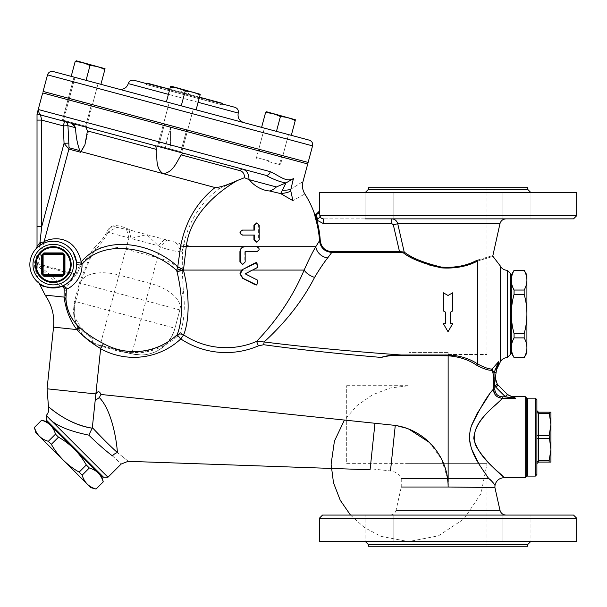 <?xml version="1.0" encoding="UTF-8"?>
<svg xmlns="http://www.w3.org/2000/svg" width="607" height="607" viewBox="0 0 607 607"><rect width="100%" height="100%" fill="white"/><g stroke="black" fill="none" stroke-linecap="round" stroke-linejoin="round"><path stroke-width="0.46" stroke-dasharray="3.04 2.28" d="M256.283 242.322L258.612 239.833L258.612 225.334L256.283 222.837M254.439 230.083L242.375 230.083M242.375 235.076L254.439 235.076M37.027 241.578L37.027 226.715L41.708 226.715L37.664 263.392L37.027 263.764L37.027 249.386L36.192 248.604A23.385 23.385 0 0 0 39.318 283.393L37.27 274.341L37.232 265.585L65.655 290.874L66.216 288.211C52.156 276.792 43.135 269.113 39.136 265.168L37.672 264.758A1.555 1.555 -0 0 1 37.027 263.499L37.027 246.472M37.027 249.386L37.027 247.041M40.464 245.016L41.807 244.204M36.344 248.445L36.989 247.793M76.459 261.784L76.239 268.863M76.133 269.409L74.555 274.235M42.49 243.839L47.536 241.927M53.727 241.222L61.368 242.679M63.303 243.49L67.901 246.381M69.858 248.149L73.197 252.413M37.027 226.715L37.027 114.01L38.825 109.655L270.335 171.69C279.721 175.984 286.39 182.654 293.416 178.587L285.973 182.942L276.397 186.956L249.333 179.702A18.164 10.228 -149.2 0 0 269.569 190.985L280.654 193.58L292.938 200.667C308.766 191.766 308.766 191.766 292.938 200.667L290.783 190.939A15.592 4.818 -0.2 0 1 280.654 193.58L285.578 183.048M37.027 263.764L37.232 265.585M37.672 264.758L37.277 264.606M37.027 120.11L41.708 120.11L40.494 114.943L37.103 114.033L71.74 123.312L64.517 121.377L63.303 125.899L67.954 125.695L69.054 147.713A4.674 4.636 105 0 1 68.895 149.117L38.135 263.931L37.664 263.392A1.555 1.366 -49.9 0 0 37.862 264.804M73.773 314.995L73.5 310.89L74.16 302.901L77.886 288.621A4.674 1.555 15 0 1 78.682 289.865L74.775 304.79L74.16 312.324L74.509 317.438L73.766 314.995A64.547 64.547 0 0 0 92.856 339.055L81.126 330.033C71.004 320.2 65.791 309.274 65.488 297.248L65.655 290.874M38.165 264.864A1.555 1.548 -75 0 1 38.135 263.931L76.133 274.114A1.555 0.918 -75 0 0 76.065 275.062L39.136 265.168M77.886 288.621L80.041 280.889L90.314 255.843A4.674 1.692 -124 0 0 89.745 254.257C83.007 258.863 78.47 265.479 76.133 274.114L77.294 274.06L76.065 275.062M75.526 127.705L75.534 127.728C75.905 136.317 77.332 143.942 79.798 150.597L80.746 152.289L68.895 149.117L64.054 143.313L63.303 125.899L41.708 120.11L41.708 226.715L64.054 143.313L68.697 143.108M76.125 275.077C71.573 279.956 68.272 284.334 66.216 288.211M94.677 247.398C99.578 242.982 103.691 237.853 107.007 232.026L108 232.291C104.571 239.052 100.534 244.651 95.906 249.09A4.674 1.108 41.7 0 0 94.677 247.398L89.745 254.257A4.674 0.804 32.2 0 1 91.278 255.699A4.674 1.616 -160.2 0 1 90.314 255.843C83.865 260.031 79.525 266.101 77.294 274.06M107.007 232.026L128.919 237.898L125.899 249.196A35.077 17.542 -165 0 0 95.906 249.09L91.278 255.699L80.936 281.762A4.674 0.948 -162.3 0 0 80.041 280.889M117.409 452.556A9.355 6.768 127.8 0 0 112.409 455.895C105.512 450.629 97.644 443.709 88.812 435.143L92.332 427.632C102.378 438.322 110.732 446.631 117.409 452.556C131.719 464.014 131.719 464.014 117.409 452.556C116.536 438.975 111.407 409.771 99.32 397.57L100.914 394.467C99.578 391.037 97.894 390.862 95.876 393.935L100.906 346.089L115.725 350.414L131.765 353.782L157.517 257.664L125.899 249.196L118.972 275.039A35.077 17.542 -165 0 0 80.936 281.762L80.488 283.287A4.674 0.926 -164.4 0 0 79.578 282.46M179.983 309.373A35.077 17.542 -165 0 0 150.597 283.515L118.972 275.039L114.328 292.354L80.488 283.287L75.549 301.565L174.937 328.197L174.733 328.956L179.983 309.373L183.261 289.607A63.598 26.617 -101.4 0 1 180.218 332.446A77.172 76.983 -84 0 0 256.617 341.384L264.136 341.961C301.133 346.673 346.825 351.013 401.212 354.996L443.725 354.996C457.041 354.761 468.361 357.758 477.694 363.995C483.946 367.356 488.718 369.048 492.011 369.079L498.567 361.742L496.655 368.578C496.427 370.224 496.427 370.224 496.655 368.578C496.427 370.224 496.427 370.224 496.655 368.578L496.678 368.426A3.118 1.745 -172 0 1 495.046 369.678L498.514 362.151M179.839 309.911L114.328 292.354L100.147 345.284A35.077 35.077 0 0 1 75.344 302.324A4.674 2.838 -165 0 0 74.76 300.275M74.16 302.901A4.674 2.86 10.9 0 1 74.775 304.79A35.077 35.077 0 0 0 100.147 345.284A35.077 35.077 0 0 1 74.16 312.324A4.674 2.914 178.5 0 0 73.5 310.89M100.906 346.089L92.423 343.152C82.567 337.378 76.596 328.812 74.509 317.438M116.681 227.268C112.341 225.645 109.465 227.246 108.054 232.056L108.577 232.443A23.385 10.327 154.1 0 1 116.681 227.268L133.032 230.926C125.042 228.194 111.658 220.038 107.067 231.791M381.909 357.212L381.917 357.144C388.199 355.345 394.633 354.625 401.212 355.004M443.353 310.913L443.353 292.779L448.027 295.48L452.708 292.779L452.708 310.913L452.708 292.779L448.027 295.48L443.353 292.779L443.353 310.913L445.69 312.264L445.69 323.652L445.69 312.264L445.69 323.652L443.353 323.652L445.69 323.652L443.353 323.652L448.027 331.748L443.353 323.652L448.027 331.748L452.708 323.652L448.027 331.748L452.708 323.652L450.371 323.652L452.708 323.652L450.371 323.652L450.371 312.264L450.371 323.652L450.371 312.264L452.708 310.913L452.708 292.779L448.027 295.48L443.353 292.779L443.353 310.913L445.69 312.264M499.948 223.748L397.737 223.748L393.313 224.765L399.505 251.639L404.201 252.004C408.883 255.464 417.206 259.576 429.187 264.318C446.593 269.341 462.595 267.953 477.185 260.145C497.793 254.098 497.793 254.098 477.185 260.145A0.782 0.44 65 0 0 477.694 260.98C498.006 254.902 498.006 254.902 477.694 260.98C462.853 268.689 446.57 270.062 428.853 265.1C416.675 260.411 408.215 256.359 403.473 252.929L399.505 252.413L331.809 252.413C324.646 251.753 320.542 247.868 319.494 240.751A97.704 97.704 0 0 0 316.027 220.258L316.778 220.053A98.478 98.478 0 0 1 320.268 240.698C321.24 247.39 325.094 251.032 331.809 251.639L399.505 251.639L399.505 252.413M397.737 223.748L404.201 252.004A0.782 0.721 121.7 0 1 403.473 252.929M393.313 224.765L391.743 223.543L323.311 223.543L323.311 218.861C321.376 218.679 320.314 217.64 320.124 215.743L319.972 217.094L317.4 219.339L316.528 218.998L316.126 217.951L315.39 218.027L314.358 213.672A0.782 0.782 -90 0 0 315.086 214.188L316.126 214.188L316.126 217.951L315.208 214.188M323.311 223.543L316.778 220.045L316.528 218.998L315.739 219.233L315.39 218.027M316.027 220.258L315.739 219.233M317.4 219.339L316.126 214.188M498.248 364.428C498.043 366.165 498.043 366.165 498.248 364.428L498.423 362.918M319.411 211.069L319.494 211.069A3.118 3.118 90 0 1 316.376 214.188M319.494 211.069L319.972 217.094M576.65 192.358L319.411 192.358M391.743 223.543L391.743 218.861L323.311 218.861L573.532 218.861M365.095 218.861L365.095 192.358L393.161 192.358L365.095 192.358L393.161 192.358L365.095 192.358L365.095 218.861L506.041 218.861L391.743 218.861M314.593 277.391C302.756 300.435 285.935 321.96 264.136 341.953A6.237 0.432 -82 0 0 263.704 344.715L258.377 345.869L256.617 341.384C277.323 319.798 293.173 296.026 304.153 270.077A12.474 6.829 25.4 0 0 314.593 277.391C319.555 269.091 323.926 262.596 327.697 257.899L331.809 252.413L331.809 251.639M183.261 289.607L182.237 270.077L304.153 270.077C308.561 260.115 312.438 252.322 315.784 246.692L319.494 240.751L320.268 240.698M183.709 244.507L191.85 246.692L183.709 244.507L182.032 251.67C182.51 247.132 181.561 244.348 179.209 243.301L133.032 230.926M80.746 152.289L80.928 151.598L219.218 188.656C200.583 202.601 188.754 221.229 183.739 244.515M219.218 188.656L244.416 177.722L249.333 179.702M256.829 251.677L256.283 251.677C259.288 250.016 259.288 248.354 256.283 246.692L256.829 246.692M244.811 251.677L244.811 261.966L242.375 264.462M256.283 262.596L257.315 267.323L244.811 273.818L257.315 280.313L256.283 285.04M252.558 270.077L241.586 270.077M450.371 312.264L452.708 310.913M443.725 355.505L443.725 354.996L448.027 355.801L401.212 355.505L401.212 354.996M401.212 355.505C394.588 355.08 388.154 355.672 381.902 357.273L381.917 357.144M448.141 355.785L448.141 355.801C459.347 356.666 468.885 359.814 476.738 365.232M409.057 429.232L395.271 425.469L390.498 470.865L395.271 425.469L392.395 425.097A62.255 62.255 0 0 1 448.027 483.271L448.141 355.801M381.902 357.273L381.879 357.485C335.663 353.532 296.269 349.275 263.704 344.715M477.694 260.98L477.694 363.995A1.555 0.873 120 0 0 476.738 365.247C483.164 368.684 488.074 370.369 491.458 370.293A1.555 1.449 93.5 0 1 492.011 369.079L494.045 372.766L495.046 369.678M180.218 332.446L177.206 336.415A64.812 64.653 -84 0 1 115.725 350.414A64.547 64.547 0 0 0 167.707 342.113L171.728 336.521L174.733 328.956A35.077 35.077 0 0 1 131.772 353.76A6.237 1.859 -76.1 0 0 131.871 353.828A6.237 1.859 -76.1 0 0 133.457 352.599M121.817 351.734L131.871 353.828L140.786 354.951A35.077 35.077 0 0 1 131.772 353.76L140.786 354.951C147.023 354.936 152.858 353.388 158.268 350.322C163.245 347.181 166.887 343.964 169.201 340.679M171.728 336.521A35.077 35.077 0 0 1 158.268 350.322L158.268 350.322C166.015 345.77 170.006 339.51 168.837 341.149L167.707 342.113M92.423 343.152L92.856 339.055M35.312 264.606A17.929 17.929 0 0 1 62.21 249.075A17.929 17.929 0 0 1 62.21 280.13A17.929 17.929 0 0 1 35.312 264.606M64.16 274.736L63.378 275.517L43.112 275.517L42.331 274.736L42.331 254.47L43.112 253.688L63.378 253.688L64.16 254.47L64.16 274.736M191.85 246.692L315.784 246.692A12.474 10.797 32.5 0 0 327.697 257.899M285.973 182.95C280.328 182.039 273.575 179.49 265.737 175.294L242.8 169.148C246.912 170.62 248.961 173.966 248.953 179.186M270.335 171.69A4.674 3.513 -75 0 1 265.737 175.294M181.599 152.752L187.244 131.666L181.599 152.752L157.501 146.295L181.599 152.752L157.501 146.295L181.599 152.752L157.501 146.295L163.154 125.209L187.244 131.666L163.154 125.209L187.244 131.666L163.154 125.209L157.501 146.295M86.391 127.242L92.044 106.157L67.946 99.7L91.399 105.982L92.044 106.157L86.391 127.242L64.517 121.377A4.674 4.644 105 0 1 67.954 125.695L75.534 127.728M42.118 115.376A4.674 4.659 105 0 1 38.825 109.655M42.68 92.932L307.719 163.951M37.103 114.033L40.494 114.943M293.416 178.587L290.912 189.187C306.914 179.065 306.914 179.065 290.912 189.187L290.783 190.939M71.74 123.312L155.4 145.733L71.74 123.312M242.8 169.148L183.268 153.199L242.8 169.148A3.118 2.185 -75 0 0 240.228 170.726L181.121 154.884L183.268 153.199L155.4 145.733L156.796 149.504C157.114 157.721 155.301 168.314 163.093 173.617C172.851 172.76 176.584 162.221 181.121 154.884M370.08 469.78L374.967 423.269L100.914 394.467M112.409 455.895C124.154 466.525 124.154 466.525 112.409 455.895M47.065 416.341L46.496 415.765M92.188 428.155C71.125 425.287 52.953 410.56 49.463 407.487C43.014 401.204 63.303 423.534 92.188 428.155M88.812 435.143C68.325 430.924 54.979 425.226 48.772 418.048L107.963 477.239M99.32 397.57L95.193 400.453L95.876 393.935L92.332 427.632M103.554 477.239L46.231 419.915M74.889 448.581L98.046 471.73L74.889 448.581M74.342 449.127L97.492 472.276L74.342 449.127M101.855 476.639L46.83 421.622M103.22 481.882L96.073 489.037C88.872 486.966 84.236 482.337 82.173 475.137L79.153 472.117C67.324 465.417 58.052 456.153 51.352 444.316L48.34 441.297C41.139 439.233 36.503 434.597 34.44 427.396L41.587 420.249C48.788 422.313 53.416 426.949 55.487 434.149L58.5 437.169C70.336 443.869 79.6 453.133 86.3 464.97L89.32 467.982C96.521 470.053 101.157 474.682 103.22 481.882M58.5 437.169L51.352 444.316M55.487 434.149L48.34 441.297M35.805 432.639L90.83 487.664M86.3 464.97L79.153 472.117M89.32 467.982L82.173 475.137M244.416 177.722C244.553 174.072 243.157 171.743 240.228 170.726M72.863 123.767L73.849 124.473M74.365 125.004L75.45 127.189M84.957 144.648L89.404 128.047L84.957 144.648L87.438 130.915L85.891 127.106M131.772 353.76L100.147 345.284L131.772 353.76A35.077 35.077 0 0 0 174.733 328.956M164.451 239.348L158.465 245.812L146.75 234.606L131.006 238.46L158.465 245.812L160.392 246.935L167.024 240.038M175.886 242.413A23.385 10.327 -124.1 0 1 180.894 251.822C175.218 251.473 168.382 249.841 160.392 246.935L157.517 257.664A35.077 17.542 -165 0 1 182.343 271.185M182.032 251.67L180.894 251.822L182.441 252.239L183.473 246.29M126.688 229.886A23.385 0.607 -105.2 0 1 128.919 237.898L131.006 238.46L129.147 230.288M179.74 310.26L174.937 328.197M182.237 270.077L182.441 252.239M75.344 302.324L75.549 301.565M282.445 190.166A15.592 4.181 -171.4 0 0 290.912 189.187M269.569 190.985A16.662 16.662 0 0 0 276.397 186.956M374.208 430.484L370.187 468.733L374.967 423.269L392.395 425.097M270.403 153.95L258.354 150.718L270.403 153.95M175.195 128.441L267.96 153.298L175.195 128.441M268.362 161.561L280.411 164.793L268.362 161.561M268.582 160.749L257.512 157.782L268.582 160.749M280.396 116.643L276.458 131.362L265.388 128.396L287.521 134.329L264.409 128.13L288.5 134.587L276.458 131.362L280.396 116.643C275.753 114.192 270.798 112.864 265.547 112.667C270.798 112.864 275.753 114.192 280.396 116.643C275.753 114.192 270.798 112.864 265.547 112.667L261.602 127.379L265.547 112.667L261.602 127.379L287.521 134.329L261.602 127.379L291.307 135.338L276.458 131.362L280.396 116.643C285.654 116.848 290.601 118.168 295.252 120.626C290.601 118.168 285.654 116.848 280.396 116.643C285.654 116.848 290.601 118.168 295.252 120.626L291.307 135.338M270.805 152.44L282.854 155.673L270.805 152.44M43.082 91.422L308.121 162.441M175.605 126.931L82.84 102.075L175.605 126.931M80.397 101.422L92.446 104.654L80.397 101.422M53.249 71.55L309.251 140.149M181.25 105.853L166.394 101.87L196.107 109.829L181.25 105.853L196.107 109.829L200.052 95.117C195.401 92.659 190.446 91.338 185.196 91.133C190.446 91.338 195.401 92.659 200.052 95.117C195.401 92.659 190.446 91.338 185.196 91.133C180.545 88.683 175.598 87.355 170.339 87.158C175.598 87.355 180.545 88.683 185.196 91.133L181.25 105.853L185.196 91.133L181.25 105.853L169.201 102.621L192.32 108.82L166.394 101.87L170.339 87.158M89.988 65.624L86.05 80.344L74.98 77.377L100.906 84.32L71.194 76.361L100.906 84.32L104.844 69.608C100.193 67.149 95.246 65.822 89.988 65.624C85.344 63.174 80.39 61.846 75.139 61.648C80.39 61.846 85.344 63.174 89.988 65.624C95.246 65.822 100.193 67.149 104.844 69.608L100.906 84.32L104.844 69.608C100.193 67.149 95.246 65.822 89.988 65.624L86.05 80.344L89.988 65.624C85.344 63.174 80.39 61.846 75.139 61.648L71.194 76.361M243.748 122.599L118.76 89.108M295.48 119.791L266.549 111.756M200.272 94.282L171.349 86.247M196.107 109.829L200.052 95.117L196.107 109.829M78.037 61.246L104.427 68.318L78.037 61.246M105.072 68.766L76.148 60.738M184.482 93.804L169.626 89.821L184.482 93.804M134.033 80.283L234.924 107.318M146.211 84.517L146.454 83.614L222.503 103.994L222.261 104.897L146.211 84.517L222.261 104.897M184.24 94.707L146.59 84.616L184.24 94.707M199.498 97.181L169.785 89.221M146.993 83.113L222.291 103.289M180.423 92.074L188.86 94.328L180.423 92.074A5.068 5.068 0 0 1 188.86 94.328M162.456 146.811L180.818 151.735L162.456 146.811M162.744 147.698L179.869 152.289L162.744 147.698M78.106 124.215L63.477 120.292L78.106 124.215M77.666 124.898L64.031 121.248L77.666 124.898M85.405 126.165L63.477 120.292L85.405 126.165M84.464 126.726L64.031 121.248L84.464 126.726M177.054 150.726L158.685 145.801L177.054 150.726M176.349 151.348L159.231 146.757L176.349 151.348M516.929 192.358L502.899 192.358L516.929 192.358M448.027 192.358L530.662 192.358L448.027 192.358M527.544 187.684L368.517 187.684M448.027 187.684L487.004 187.684L448.027 187.684M516.929 218.861L530.958 218.861L516.929 218.861M507.27 270.312L507.27 357.614M525.199 477.663L525.199 396.591M495.972 381.803L497.3 384.17A9.355 9.355 0 0 0 498.097 385.081L507.422 394.406L506.875 393.852L507.422 394.406L505.221 396.614L495.896 387.281A12.474 12.474 0 0 1 494.826 386.067L494.826 389.254C495.206 393.86 497.702 396.379 502.3 396.803L502.3 398.298C497.626 404.459 475.015 418.64 473.794 438.451C478.293 458.558 501.291 473.308 503.673 477.223C508.089 480.183 486.738 464.78 475.82 445.697C467.041 423.216 497.937 404.884 502.3 398.298L496.928 396.485M526.762 398.154L526.762 476.1M526.762 437.131L526.762 405.946L526.762 437.131M507.422 394.406L505.221 396.614M502.3 398.298L515.586 398.298L502.3 396.803M494.826 389.254L493.316 389.254L493.316 378.085C493.4 373.737 492.785 371.143 491.458 370.293M495.927 395.605L494.963 394.444M495.896 387.281L498.097 385.081A9.355 9.355 0 0 1 497.3 384.17L494.826 386.067L493.969 378.085L494.045 372.766A3.118 1.267 8 0 0 496.192 371.871L495.365 378.176L493.316 378.085M527.544 437.131L527.544 405.946L527.544 437.131M527.544 398.154L527.544 476.1M535.336 476.1L535.336 398.154M536.892 399.709L536.892 474.545M536.892 412.381L536.892 435.371L536.892 410.628L536.892 412.381L538.455 413.519L549.123 413.519L550.928 424.657L549.123 435.788L550.928 449.597L549.123 462.071L550.928 462.071L550.928 412.183L549.123 412.183L549.123 413.519M536.892 438.884L536.892 461.874L536.892 438.884L549.123 438.466M536.892 463.634L536.892 461.874L536.892 463.634L538.455 462.071L549.123 462.071M536.892 410.628L538.455 412.183L549.123 412.183M538.455 412.183L538.455 435.788L549.123 435.788M536.892 435.371L538.455 435.788L538.455 460.736L549.123 460.736M538.455 462.071L538.455 460.736L536.892 461.874M510.388 273.431L510.388 354.496M510.388 313.963L510.388 281.223L510.388 313.963M511.329 313.963L511.329 281.223L511.329 313.963M511.329 275.054L511.329 352.872M514.068 294.304L514.068 290.04C510.434 283.484 510.434 276.936 514.068 270.381L524.175 270.381C527.809 276.936 527.809 283.484 524.175 290.04L524.175 294.304C527.809 307.408 527.809 320.519 524.175 333.622L524.175 337.887C527.809 344.442 527.809 350.998 524.175 357.546L514.068 357.546C510.434 350.998 510.434 344.442 514.068 337.887L514.068 333.622C510.434 320.519 510.434 307.408 514.068 294.304L524.175 294.304M514.068 290.04L524.175 290.04M514.068 333.622L524.175 333.622M514.068 337.887L524.175 337.887M526.914 352.872L526.914 275.054M448.141 481.609L448.141 487.019L401.257 487.019L396.105 510.199L499.948 510.199M488.665 478.491L488.612 478.491C491.344 480.554 493.43 482.785 494.872 485.198C495.972 486.844 491.579 479.871 488.612 478.491L448.141 478.491M487.004 476.199L478.802 463.634M471.745 449.317L470.099 443.474M469.606 440.181L469.507 435.394M470.152 430.522L471.783 424.824M488.058 396.553L493.316 389.254M448.254 487.019L494.91 487.52L448.254 487.019A59.236 59.236 0 0 0 448.141 479.773M516.929 515.077L390.02 515.077C393.184 514.873 395.218 513.241 396.105 510.199M390.02 515.077L365.095 515.077L393.161 515.077L365.095 515.077L365.095 541.581L393.161 541.581L365.095 541.581L393.161 541.581L365.095 541.581L365.095 515.077M487.004 546.262L409.057 546.262L487.004 546.262L487.004 463.634L409.057 463.634L487.004 463.634L481.01 493.597L463.983 518.947L438.504 535.799L408.503 541.581L380.938 536.338L364.428 527.544L350.489 515.077L573.532 515.077M502.899 515.077L502.899 541.581L502.899 515.077L530.958 515.077L530.958 541.581L502.899 541.581L530.958 541.581L502.899 541.581L530.958 541.581L530.958 515.077M576.65 541.581L319.411 541.581M448.027 541.581L530.662 541.581L448.027 541.581M527.544 546.262L368.517 546.262M409.057 546.262L409.057 385.68L409.057 463.634L346.696 463.634L346.696 385.68L346.696 463.634M429.301 442.397L441.441 458.922L447.556 478.491L401.265 478.491L447.556 478.491L448.027 483.271M448.141 352.591L409.057 352.591L448.141 352.591L448.141 354.496L448.141 352.591M448.141 354.496L487.004 354.496L448.141 354.496M170.521 127.189L170.521 145.892L169.55 149.519L164.876 148.267L169.55 149.519L170.521 145.892L170.521 127.189L164.876 148.267L170.521 127.189M88.979 462.671L89.639 463.323L88.979 462.671L88.432 463.217L89.085 463.877L88.432 463.217L88.979 462.671M258.612 239.833L259.189 239.833M258.612 225.334L259.189 225.334M37.027 255.274A18.711 18.711 0 0 0 37.27 274.341M45.123 295.108L65.488 297.248M80.39 283.636A4.674 0.964 -164.4 0 0 79.487 282.786M100.147 345.284L99.996 345.846M500.229 265.858L500.229 362.068M320.124 215.743L576.65 215.743M257.315 280.313L257.876 280.313M257.315 267.323L257.876 267.323M258.377 345.869A82.066 81.869 96 0 1 177.206 336.415M53.545 327.135L81.126 330.033M47.065 388.806L95.876 393.935M69.054 147.713L79.798 150.597M156.796 149.504L87.438 130.915M312.559 145.877L47.521 74.858M198.125 102.302L168.412 94.343M128.305 83.591L238.232 113.046M368.517 189.24L527.544 189.24M495.449 377.167L493.992 376.947M527.544 544.699L368.517 544.699M576.65 518.196L319.411 518.196M37.459 275.935L39.167 283.279M37.027 263.499L37.027 262.71M67.946 99.7L62.301 120.785L67.946 99.7M258.354 150.718L256.313 158.336A18.711 18.711 0 0 1 257.512 157.782A18.711 18.711 0 0 0 256.313 158.336L258.354 150.718M281.876 155.407L279.652 163.715A18.711 18.711 0 0 1 280.411 164.785L282.452 157.175L280.411 164.793A18.711 18.711 0 0 0 279.645 163.715L281.473 156.917M259.333 150.984L259.735 149.474M264.409 128.13L258.757 149.216L264.409 128.13M288.5 134.587L282.854 155.673L288.5 134.587M169.201 102.621L163.556 123.707L169.201 102.621M193.299 109.078L187.646 130.164L193.299 109.078M74.001 77.112L68.348 98.197L74.001 77.112M98.099 83.569L92.446 104.654L98.099 83.569M221.889 104.791L222.124 103.888M146.59 84.616L146.833 83.713M267.96 153.298L268.37 151.788M82.438 103.585L82.84 102.075M164.535 123.965L158.685 145.801L159.231 146.757L158.685 145.801L164.133 125.474M186.675 129.898L180.818 151.735L179.869 152.289L180.818 151.735L186.266 131.408M74.98 77.377L69.327 98.455L74.98 77.377M68.925 99.965L63.477 120.292L64.031 121.248L63.477 120.292L68.925 99.965M91.467 104.389L85.617 126.226L84.661 126.78L85.617 126.226L91.065 105.899M393.161 192.358L393.161 218.861L393.161 192.358M502.899 192.358L502.899 218.861L502.899 192.358M530.958 192.358L530.958 218.861L530.958 192.358M393.161 541.581L393.161 515.077L393.161 541.581M346.696 385.68L409.057 385.68L390.195 387.994L372.432 394.823L356.87 405.719L344.419 420.059M401.257 487.019L401.257 478.491C398.989 474.09 395.4 471.556 390.491 470.888L370.187 468.756M409.057 187.684L409.057 352.591M487.004 187.684L487.004 354.496M89.639 463.323L89.085 463.877"/><path stroke-width="0.91" d="M254.439 239.833L256.829 242.322L259.189 239.833L259.189 225.334L256.829 222.837L254.439 225.334L254.439 230.083L242.701 230.083C239.492 231.753 239.492 233.414 242.701 235.076L254.439 235.076L254.439 239.833L253.938 239.833L256.829 242.322M256.829 222.837L253.938 225.334L253.938 230.083M242.701 230.083L242.375 230.083C239.219 231.753 239.219 233.414 242.375 235.076L242.701 235.076M253.938 235.076L253.938 239.833M37.027 247.041L36.192 248.604L37.027 247.041L37.027 241.578L37.027 246.472L39.941 242.724A3.118 0.85 -123.1 0 1 40.464 245.016L36.989 247.793M41.807 244.204L42.49 243.839A23.385 23.385 0 0 0 53.241 287.991A23.385 23.385 0 0 0 75.966 259.075A23.385 23.385 0 0 0 42.49 243.839A23.385 23.385 0 0 0 53.241 287.991A23.385 23.385 0 0 0 75.966 259.075A23.385 23.385 0 0 0 42.49 243.839A3.118 3.065 -117.4 0 0 44.045 241.867L39.941 242.724L41.708 226.715L41.708 120.11L40.494 114.943L265.737 175.294L181.599 152.752L183.268 153.199L181.121 154.884C176.584 162.221 172.851 172.76 163.093 173.617L80.928 151.598L84.927 144.754L80.746 152.289L79.798 150.597C77.332 143.942 75.905 136.317 75.534 127.728L71.74 123.312L72.863 123.767M39.318 283.393C41.101 286.914 48.272 288.022 60.852 286.716L62.976 285.874L60.852 286.716L62.271 286.451L64.175 287.908L64.031 297.096A6.237 3.892 179.4 0 1 65.943 299.046L66.345 289.061L65.951 288.295C65.397 286.663 64.167 286.049 62.271 286.451M76.239 268.863L76.133 269.409M74.555 274.235L70.549 280.343L67.331 283.272L62.976 285.874M47.536 241.927L53.727 241.222M61.368 242.679L63.303 243.49M67.901 246.381L69.858 248.149M73.197 252.413L76.459 261.784A3.118 0.789 173.1 0 0 78.136 262.277A3.118 0.789 173.1 0 0 81.277 261.875C73.409 230.508 46.428 239.348 44.045 241.867L68.895 149.117L80.746 152.289M76.603 263.438A3.118 1.707 177.1 0 0 78.622 264.918A3.118 1.707 177.1 0 0 82.006 264.356L81.277 261.875C105.246 233.27 153.374 243.483 177.745 266.739L176.622 270.472L176.963 271.572A65.01 27.209 78.6 0 1 177.168 334.738A63.348 63.196 -84 0 1 103.494 343.608C93.281 338.387 84.76 332.431 77.931 325.747C70.837 318.721 66.846 309.82 65.943 299.046M66.345 289.061C69.031 288.894 82.62 280.199 81.998 264.364M38.514 109.95L38.825 109.655A4.674 4.659 105 0 0 42.118 115.376L62.301 120.785L37.027 114.01L37.027 246.472M37.027 226.715L41.708 226.715L64.054 143.313L68.895 149.117A4.674 4.636 105 0 0 69.054 147.713L67.954 125.695L63.303 125.899L64.517 121.377A4.674 4.644 105 0 1 67.954 125.695L75.534 127.728M85.891 127.106L87.438 130.915L156.796 149.504C157.114 157.721 155.301 168.314 163.093 173.617L215.09 187.548C196.972 201.994 185.499 221.464 180.681 245.956L177.745 266.739L181.227 268.605L176.622 270.472C152.797 248.18 104.457 237.542 82.006 264.356M176.933 271.435A6.237 0.653 165.8 0 0 183.42 269.918L181.227 268.605M64.175 287.908L65.951 288.295M39.167 283.279L45.123 295.108L64.031 297.096C66.026 310.427 70.321 321.255 76.922 329.593A6.237 3.354 135.5 0 0 77.931 325.747M45.123 295.108L45.123 295.108C51.823 304.76 54.63 315.435 53.545 327.135L76.922 329.593C83.409 336.733 91.316 343.054 100.648 348.547L103.494 343.608M100.679 348.562L100.625 348.722A69.107 68.94 96 0 0 180.803 338.941A82.066 81.869 96 0 0 258.377 345.869L256.617 341.384A77.172 76.983 -84 0 1 183.663 334.867A6.237 4.757 21.5 0 0 177.168 334.738L180.803 338.941A6.237 0.387 123.6 0 1 183.663 334.867A66.687 27.914 -101.4 0 0 183.458 270.077A6.237 0.645 -14.1 0 1 176.963 271.572M258.377 345.869L263.704 344.715A6.237 0.432 98 0 1 264.136 341.961L256.617 341.384C277.323 319.79 293.173 296.026 304.153 270.077A12.474 6.829 -154.6 0 0 314.593 277.391C319.54 269.113 323.91 262.611 327.697 257.899L331.809 252.413L399.505 252.413L403.473 252.929C410.286 258.499 422.874 263.476 441.236 267.862C455.045 268.78 467.2 266.488 477.694 260.98C498.006 254.902 498.006 254.902 477.694 260.98A0.782 0.44 -115 0 1 477.185 260.145C466.859 265.722 454.916 268.044 441.357 267.11C423.314 262.672 410.931 257.634 404.201 252.004A0.782 0.721 -58.3 0 1 403.473 252.929M263.704 344.715C296.269 349.275 335.663 353.532 381.879 357.485L381.902 357.273C388.146 355.672 394.588 355.08 401.212 355.505L448.027 355.801L443.725 354.996L443.725 355.505M498.248 364.428C498.043 366.165 498.043 366.165 498.248 364.428L498.567 361.742L494.045 372.766A3.118 1.267 8 0 0 496.192 371.871L498.567 361.742L492.011 369.079C488.718 369.056 483.946 367.356 477.694 363.995C468.308 357.743 456.988 354.738 443.725 354.996L401.212 354.996C394.633 354.617 388.199 355.338 381.917 357.144M401.212 355.505L401.212 354.996C346.825 351.013 301.133 346.673 264.136 341.961C285.935 321.953 302.756 300.435 314.593 277.391M445.69 312.264L443.353 310.913L445.69 312.264L445.69 323.652L443.353 323.652L448.027 331.748L452.708 323.652L450.371 323.652L450.371 312.264L452.708 310.913L450.371 312.264M477.185 260.145C497.793 254.098 497.793 254.098 477.185 260.145M391.743 223.543L393.313 224.765L399.505 251.639L331.809 251.639C325.094 251.032 321.24 247.39 320.268 240.698A98.478 98.478 0 0 0 316.778 220.053L323.311 223.543L391.743 223.543L391.743 218.861C394.823 219.044 396.819 220.675 397.737 223.748L404.201 252.004L399.505 251.639L399.505 252.413M315.39 218.027L316.126 217.951L315.208 214.188L314.358 213.672L315.739 219.233L316.528 218.998L316.778 220.053L316.027 220.258A97.704 97.704 0 0 1 319.494 240.751C320.542 247.868 324.646 251.753 331.809 252.413L331.809 251.639M315.739 219.233L316.027 220.258L315.739 219.233M317.4 219.339L319.972 217.094L319.494 211.069A3.118 3.118 -90 0 1 316.376 214.188L317.4 219.339L316.528 218.998L316.126 217.951L316.126 214.188L315.086 214.188A0.782 0.782 90 0 1 314.358 213.672M498.423 362.918L498.514 362.151M320.268 240.698L319.494 240.751L315.784 246.692A12.474 10.797 -147.5 0 0 327.697 257.899M319.494 211.069L319.411 192.358L576.65 192.358L576.65 215.743L320.124 215.743L319.972 217.094M323.311 223.543L323.311 218.861C321.384 218.687 320.321 217.647 320.124 215.743M576.65 215.743L573.532 218.861L365.095 218.861M393.313 224.765L397.737 223.748C396.826 220.682 394.823 219.051 391.743 218.861M290.783 190.939L290.912 189.187C306.914 179.065 306.914 179.065 290.912 189.187A15.592 4.181 -171.4 0 1 282.445 190.166L280.654 193.58A15.592 4.818 -0.2 0 0 290.783 190.939L292.938 200.667C308.766 191.766 308.766 191.766 292.938 200.667L280.654 193.58L269.569 190.985A18.164 10.228 -149.2 0 1 249.333 179.702L244.416 177.722L237.398 180.484C215.94 192.882 189.809 215.788 186.258 246.692A7.792 0.395 7.5 0 0 180.681 245.956M252.558 270.077L304.153 270.077C308.546 260.137 312.423 252.345 315.784 246.692L245.167 246.692C242.163 246.988 240.516 248.65 240.213 251.677L240.213 261.966L242.701 264.462L245.167 261.966L245.167 251.677L256.829 251.677C259.879 250.016 259.879 248.354 256.829 246.692L245.167 246.692M242.701 264.462L239.924 261.966L239.924 251.677C240.22 248.65 241.852 246.988 244.811 246.692L186.258 246.692L183.458 270.077L241.586 270.077L255.243 262.854L256.829 262.596L257.876 267.323L245.167 273.818L257.876 280.313L256.829 285.04L242.975 278.287L240.213 273.818L242.975 269.349L256.829 262.596M256.283 251.677L245.167 251.677M256.829 285.04L255.243 284.782L242.648 278.287L239.924 273.818L241.586 270.077M452.708 310.913L452.708 292.779L448.027 295.48L443.353 292.779L443.353 310.913M448.254 487.019L494.91 487.52L448.141 487.019A62.255 62.255 0 0 0 392.395 425.097L374.967 423.269L370.08 469.78L128.085 461.328L121.15 464.059L107.963 477.239L47.065 416.341M477.694 260.98L477.694 363.995A1.555 0.873 -60 0 0 476.738 365.247C468.847 359.814 459.317 356.666 448.141 355.793L448.141 481.609M374.208 430.484L374.967 423.269L100.914 394.467C99.578 391.037 97.894 390.862 95.876 393.935L100.625 348.722M215.09 187.548C219.408 187.578 226.843 185.226 237.398 180.484M35.312 264.606A17.929 17.929 0 0 0 62.21 280.13A17.929 17.929 0 0 0 62.21 249.075A17.929 17.929 0 0 0 35.312 264.606M36.094 264.606A17.148 17.148 0 0 1 61.815 249.75A17.148 17.148 0 0 1 61.815 279.455A17.148 17.148 0 0 1 36.094 264.606M64.934 273.962L64.16 274.736L64.934 273.962L64.934 255.251L64.16 254.47L64.934 255.251M63.378 275.517L62.597 276.299L63.378 275.517L43.112 275.517L43.886 276.299L41.549 273.962L42.331 274.736L42.331 254.47L41.549 255.251L43.886 252.914L43.112 253.688L63.378 253.688L62.597 252.914L64.16 254.47L64.16 274.736L63.378 275.517M63.378 274.736L43.112 274.736L43.112 254.47L63.378 254.47L63.378 274.736L63.765 275.13M43.112 274.736L42.718 275.13M63.378 254.47L63.765 254.083M43.112 254.47L42.718 254.083M248.953 179.186C248.961 173.966 246.912 170.62 242.8 169.148L265.737 175.294A4.674 3.513 -75 0 0 270.335 171.69L38.825 109.655L37.103 114.033M156.796 149.504L155.4 145.733L157.501 146.295L86.391 127.242M314.472 213.672A98.22 98.22 0 0 0 304.881 194.028C302.514 190.158 301.884 186.03 302.976 181.637L307.719 163.951L42.68 92.932L37.027 114.01M290.912 189.187L293.416 178.587C286.383 182.661 279.728 175.984 270.335 171.69M265.737 175.294C273.582 179.497 280.335 182.047 285.973 182.942L293.416 178.587M37.027 120.11L41.708 120.11L63.303 125.899L64.054 143.313L68.697 143.108M42.118 115.376L40.494 114.943M157.501 146.295L181.599 152.752M100.914 394.467L99.32 397.57C111.407 409.771 116.536 438.967 117.409 452.556C131.719 464.014 131.719 464.014 117.409 452.556L117.515 452.632M117.409 452.556A9.355 6.768 -52.2 0 0 112.409 455.895C124.154 466.525 124.154 466.525 112.409 455.895C105.512 450.629 97.644 443.709 88.812 435.143L92.188 428.155C71.125 425.287 52.953 410.56 49.463 407.487C43.014 401.204 63.303 423.534 92.188 428.155L92.332 427.632C102.378 438.322 110.732 446.631 117.409 452.556M46.496 415.765L46.231 415.499C48.507 412.942 49.258 409.998 48.469 406.66L47.065 388.806L95.876 393.935L92.332 427.632M48.772 418.048C45.388 414.657 45.388 414.657 48.772 418.048C54.971 425.226 68.325 430.924 88.812 435.143M95.876 393.935L95.193 400.453L99.32 397.57M46.231 415.507L46.231 419.915L103.554 477.239L107.963 477.239M41.61 420.219L46.83 421.622L101.855 476.639L103.251 481.859M96.073 489.037L103.22 481.882C101.157 474.682 96.521 470.053 89.32 467.982L86.3 464.97C79.6 453.133 70.336 443.869 58.5 437.169L55.487 434.149C53.416 426.949 48.788 422.313 41.587 420.249L34.44 427.396C36.503 434.597 41.139 439.233 48.34 441.297L51.352 444.316C58.052 456.153 67.324 465.417 79.153 472.117L82.173 475.137C84.236 482.337 88.872 486.966 96.073 489.037L90.83 487.664L35.805 432.639L34.409 427.427M89.32 467.982L82.173 475.137M86.3 464.97L79.153 472.117M55.487 434.149L48.34 441.297M58.5 437.169L51.352 444.316M181.121 154.884L240.228 170.726C243.157 171.743 244.553 174.072 244.416 177.722M87.438 130.915L84.957 144.648M73.849 124.473L74.365 125.004M75.45 127.189L75.526 127.705M285.973 182.942L282.445 190.166M285.578 183.048L276.397 186.956A16.662 16.662 0 0 1 269.569 190.985M249.333 179.702L276.397 186.956M312.559 145.877L308.121 162.441L43.082 91.422L47.521 74.858L312.559 145.877C313.03 143.062 311.93 141.15 309.251 140.149L53.249 71.55C50.434 71.087 48.522 72.187 47.521 74.858M280.396 116.643L276.458 131.362L261.602 127.379L265.547 112.667C270.798 112.864 275.753 114.192 280.396 116.643C285.654 116.848 290.601 118.168 295.252 120.626L291.307 135.338M89.988 65.624C95.246 65.822 100.193 67.149 104.844 69.608L100.906 84.32L86.05 80.344L89.988 65.624C85.344 63.174 80.39 61.846 75.139 61.648L71.194 76.361M181.25 105.853L185.196 91.133C190.446 91.338 195.401 92.659 200.052 95.117L196.107 109.829L243.748 122.599C239.295 120.922 237.458 117.743 238.232 113.046L198.125 102.302M168.412 94.343L128.305 83.591C126.635 88.045 123.449 89.882 118.76 89.108L166.394 101.87L170.339 87.158C175.598 87.355 180.545 88.683 185.196 91.133C180.545 88.683 175.598 87.355 170.339 87.158L170.567 86.315L170.339 87.158M266.549 111.756L295.48 119.791M171.349 86.247L200.272 94.282M76.148 60.738L105.072 68.766M146.454 83.614L134.033 80.283C131.218 79.821 129.306 80.921 128.305 83.591M238.232 113.046C238.703 110.231 237.603 108.327 234.924 107.318L222.503 103.994M169.785 89.221L146.993 83.113L146.833 83.713M222.124 103.888L222.291 103.289L199.498 97.181M368.517 189.24L368.517 187.684L527.544 187.684L527.544 189.24L368.517 189.24L365.399 192.358M500.229 265.858C501.723 268.696 504.068 270.183 507.27 270.312L507.27 357.614C504.068 357.751 501.723 359.23 500.229 362.068L500.229 265.858L492.763 256.101L499.948 223.748C500.843 220.698 502.869 219.074 506.041 218.861M476.738 365.247C483.164 368.684 488.074 370.369 491.458 370.293C492.785 371.127 493.4 373.722 493.316 378.085L493.316 389.254C493.855 394.702 496.845 397.722 502.3 398.298L502.3 396.803C497.702 396.379 495.213 393.867 494.826 389.254L493.316 389.254C487.315 395.772 479.985 408.071 471.336 426.152C464.052 448.323 482.087 467.822 488.612 478.491C491.344 480.554 493.43 482.785 494.872 485.198C495.972 486.844 491.579 479.871 488.612 478.491L487.004 476.199M493.316 378.085L493.969 378.085L494.826 386.067A12.474 12.474 0 0 0 495.896 387.281L505.419 396.803L515.586 398.298L507.573 394.558L498.097 385.081A9.355 9.355 0 0 1 497.3 384.17L495.365 378.176L493.969 378.085L494.045 372.766L492.011 369.079A1.555 1.449 -86.5 0 0 491.458 370.293M515.199 397.98L513.484 396.591L515.199 397.98M502.3 398.298C497.626 404.459 475.015 418.64 473.794 438.451C478.293 458.558 501.291 473.308 503.673 477.223C508.089 480.183 486.738 464.78 475.82 445.697C467.041 423.216 497.937 404.884 502.3 398.298L515.586 398.298L507.573 394.558L505.419 396.803L502.3 396.803M396.105 510.199L499.948 510.199L494.91 487.52L494.955 485.319C496.192 480.569 499.258 478.02 504.151 477.663L525.199 477.663L525.199 396.591L513.484 396.591C509.895 396.864 505.995 393.237 506.868 393.852M525.199 396.591L526.762 398.154L526.762 476.1L525.199 477.663M496.928 396.485L495.927 395.605M494.963 394.444L493.316 389.254M493.992 376.947L495.449 377.167L495.972 381.803M495.896 387.281L498.097 385.081A9.355 9.355 0 0 1 497.3 384.17L494.826 386.067L494.826 389.254M505.221 396.614L507.422 394.406M495.449 377.167L496.48 369.815L500.229 362.068M496.48 369.815L496.678 368.426A3.118 1.745 -172 0 1 495.046 369.678M527.544 437.131L527.544 398.154L535.336 398.154L535.336 476.1L527.544 476.1L527.544 437.131M535.336 476.1L536.892 474.545L536.892 399.709L535.336 398.154M536.892 461.874L538.455 460.736L549.123 460.736L550.928 449.597L550.928 462.071L538.455 462.071L538.455 438.466L536.892 438.884M536.892 435.371L549.123 435.788L550.928 424.657L549.123 412.183L550.928 412.183L550.928 449.597L549.123 435.788M536.892 412.381L538.455 413.519L538.455 438.466L549.123 438.466M536.892 410.628L538.455 412.183L538.455 413.519L549.123 413.519M538.455 412.183L549.123 412.183M549.123 462.071L549.123 460.736M538.455 462.071L536.892 463.634M507.27 357.614L510.388 354.496L510.388 273.431L507.27 270.312M514.03 357.546L511.329 352.872L511.329 275.054L514.03 270.381M514.068 357.546L524.175 357.546C527.809 350.998 527.809 344.442 524.175 337.887L524.175 333.622C527.809 320.519 527.809 307.408 524.175 294.304L524.175 290.04C527.809 283.484 527.809 276.936 524.175 270.381L514.068 270.381C510.434 276.936 510.434 283.484 514.068 290.04L514.068 294.304C510.434 307.408 510.434 320.519 514.068 333.622L514.068 337.887C510.434 344.442 510.434 350.998 514.068 357.546M514.068 290.04L524.175 290.04M514.068 294.304L524.175 294.304M514.068 333.622L524.175 333.622M514.068 337.887L524.175 337.887M524.213 357.546L526.914 352.872L526.914 275.054L524.213 270.381M478.802 463.634L471.745 449.317M470.099 443.474L469.606 440.181M469.507 435.394L470.152 430.522M471.783 424.824L476.958 413.807L488.058 396.553M448.141 478.491L488.612 478.491M401.257 487.019L448.141 487.019M365.095 515.077L502.899 515.077M576.65 518.196L576.65 541.581L319.411 541.581L319.411 518.196L576.65 518.196L573.532 515.077L322.529 515.077L350.489 515.077L340.254 500.274L333.493 482.785L331.103 464.18L334.427 441.122L344.419 420.059M530.958 515.077L516.929 515.077M527.544 544.699L368.517 544.699L368.517 546.262L527.544 546.262L527.544 544.699L530.662 541.581M448.027 483.271L447.556 478.491L401.265 478.491L447.556 478.491C444.278 451.783 421.842 429.096 395.271 425.469L390.498 470.865L395.271 425.469L392.395 425.097M409.057 429.232L429.301 442.397M253.938 225.334L254.439 225.334M397.737 223.748L499.948 223.748M255.243 284.782L255.775 284.782M255.243 262.854L255.775 262.854M53.241 284.873A20.266 20.266 0 0 1 35.692 254.47A20.266 20.266 0 0 1 70.799 254.47A20.266 20.266 0 0 1 53.241 284.873M43.886 276.299L62.597 276.299M41.549 255.251L41.549 273.962M62.597 252.914L43.886 252.914M79.798 150.597L69.054 147.713M240.228 170.726A3.118 2.185 105 0 1 242.8 169.148M319.411 211.069L316.293 214.188M53.545 327.135L47.065 388.806M51.739 425.431L51.193 425.977M98.046 471.73L97.492 472.276M259.735 149.474L259.333 150.984M281.876 155.407L281.473 156.917M69.327 98.455L68.925 99.965L69.327 98.455M91.467 104.389L91.065 105.899M164.535 123.965L164.133 125.474M186.675 129.898L186.266 131.408M527.544 189.24L530.662 192.358M526.762 468.308L527.544 468.308M526.762 405.946L527.544 405.946M510.388 346.703L511.329 346.703M510.388 281.223L511.329 281.223M499.948 510.199C500.843 513.241 502.869 514.873 506.041 515.077M368.517 544.699L365.399 541.581M319.411 518.196L322.529 515.077"/></g></svg>
